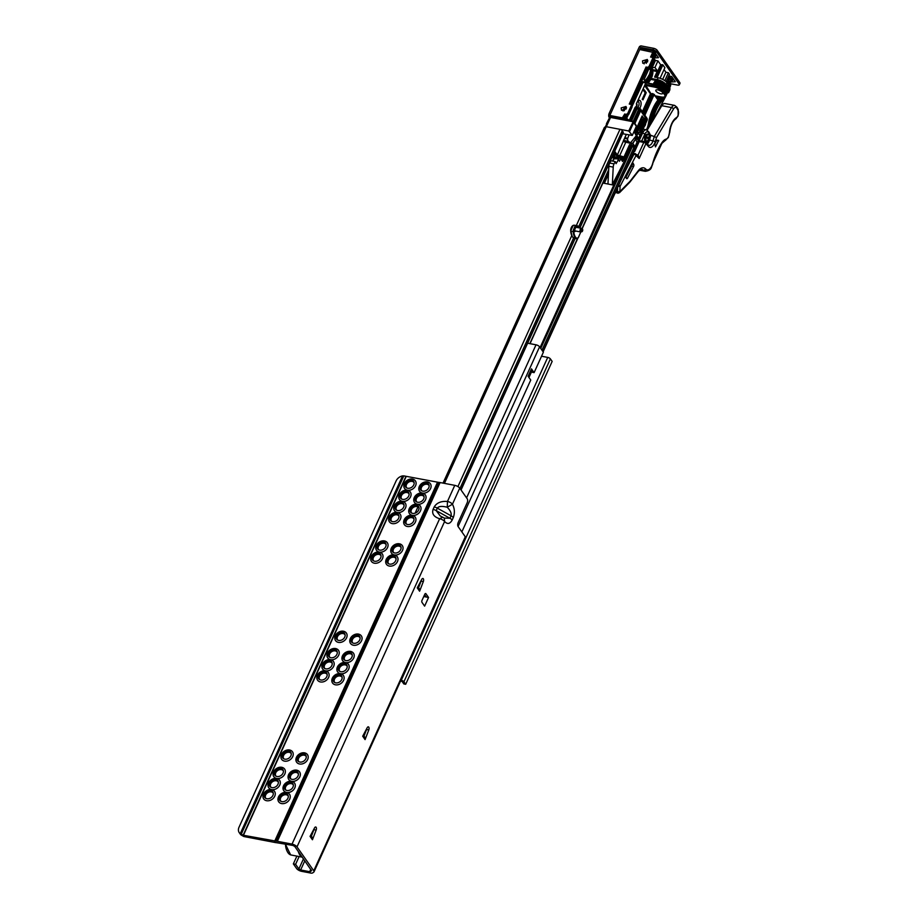 <?xml version="1.0" encoding="UTF-8"?>
<svg xmlns="http://www.w3.org/2000/svg" width="919" height="919" viewBox="0 0 919 919"><rect width="100%" height="100%" fill="white"/><g stroke="black" fill="none" stroke-linecap="round" stroke-linejoin="round"><path stroke-width="1.38" d="M421.339 580.13A2.206 1.103 -79.2 0 1 421.086 581.141L418.559 587.701M423.314 578.775A2.206 1.103 -79.2 0 1 423.337 581.566L419.604 591.227L417.249 587.861L421.764 579.326A2.206 1.103 -79.2 0 1 422.878 578.476A2.206 1.103 -79.2 0 1 423.314 578.775M366.796 728.491A2.206 1.103 -79.2 0 1 366.555 729.502L364.016 736.073M368.772 727.147A2.206 1.103 -79.2 0 1 368.795 729.939L365.073 739.6L362.706 736.222L367.221 727.687A2.206 1.103 -79.2 0 1 368.335 726.837A2.206 1.103 -79.2 0 1 368.772 727.147M314.16 828.639A2.206 1.103 -79.2 0 1 313.919 829.662L311.38 836.221M316.136 827.295A2.206 1.103 -79.2 0 1 316.159 830.087L312.437 839.748L310.071 836.37L314.585 827.847A2.206 1.103 -79.2 0 1 315.699 826.997A2.206 1.103 -79.2 0 1 316.136 827.295M281.329 801.483A4.549 3.55 145 0 1 280.375 800.621A4.549 3.55 145 0 1 280.226 797.267A4.549 3.55 145 0 1 285.843 794.177A4.549 3.55 145 0 1 287.819 795.406A4.549 3.55 145 0 1 288.302 796.601M281.857 801.621A4.905 3.825 -35 0 0 288.29 796.279A4.905 3.825 -35 0 0 285.602 793.35A4.905 3.825 -35 0 0 279.778 796.268A4.905 3.825 -35 0 0 281.042 801.368A4.905 3.825 -35 0 0 281.857 801.621M286.625 792.442A6.605 5.146 -35 0 0 278.48 796.934A6.605 5.146 -35 0 0 281.57 803.574A6.605 5.146 -35 0 0 289.715 799.082A6.605 5.146 -35 0 0 286.625 792.442A6.605 5.146 -35 0 0 294.769 787.951A6.605 5.146 -35 0 0 291.679 781.311A6.605 5.146 -35 0 0 283.534 785.802A6.605 5.146 -35 0 0 286.625 792.442M266.349 798.611A4.549 3.55 145 0 1 265.384 797.761A4.549 3.55 145 0 1 265.235 794.407A4.549 3.55 145 0 1 270.852 791.316A4.549 3.55 145 0 1 272.84 792.534A4.549 3.55 145 0 1 273.311 793.729M266.866 798.749A4.905 3.825 -35 0 0 273.311 793.419A4.905 3.825 -35 0 0 270.611 790.489A4.905 3.825 -35 0 0 264.787 793.407A4.905 3.825 -35 0 0 266.05 798.496A4.905 3.825 -35 0 0 266.866 798.749M271.633 789.582A6.605 5.146 -35 0 0 263.489 794.073A6.605 5.146 -35 0 0 266.59 800.713A6.605 5.146 -35 0 0 274.735 796.222A6.605 5.146 -35 0 0 271.633 789.582A6.605 5.146 -35 0 0 279.778 785.09A6.605 5.146 -35 0 0 276.688 778.45A6.605 5.146 -35 0 0 268.543 782.942A6.605 5.146 -35 0 0 271.633 789.582M286.383 790.34A4.549 3.55 145 0 1 285.43 789.49A4.549 3.55 145 0 1 285.281 786.136A4.549 3.55 145 0 1 290.886 783.045A4.549 3.55 145 0 1 292.874 784.263A4.549 3.55 145 0 1 293.356 785.458M286.912 790.478A4.905 3.825 -35 0 0 293.345 785.148A4.905 3.825 -35 0 0 290.657 782.218A4.905 3.825 -35 0 0 284.821 785.136A4.905 3.825 -35 0 0 286.085 790.237A4.905 3.825 -35 0 0 286.912 790.478M271.392 787.48A4.549 3.55 145 0 1 270.439 786.63A4.549 3.55 145 0 1 270.289 783.275A4.549 3.55 145 0 1 275.895 780.174A4.549 3.55 145 0 1 277.883 781.403A4.549 3.55 145 0 1 278.365 782.597M271.921 787.617A4.905 3.825 -35 0 0 278.354 782.287A4.905 3.825 -35 0 0 275.666 779.358A4.905 3.825 -35 0 0 269.841 782.264A4.905 3.825 -35 0 0 271.105 787.365A4.905 3.825 -35 0 0 271.921 787.617M291.438 779.209A4.549 3.55 145 0 1 290.473 778.359A4.549 3.55 145 0 1 290.324 775.004A4.549 3.55 145 0 1 295.941 771.914A4.549 3.55 145 0 1 297.928 773.132A4.549 3.55 145 0 1 298.399 774.326M291.955 779.346A4.905 3.825 -35 0 0 298.399 774.016A4.905 3.825 -35 0 0 295.7 771.087A4.905 3.825 -35 0 0 289.876 773.993A4.905 3.825 -35 0 0 291.139 779.094A4.905 3.825 -35 0 0 291.955 779.346M296.722 770.179A6.605 5.146 -35 0 0 288.577 774.671A6.605 5.146 -35 0 0 291.679 781.311A6.605 5.146 -35 0 0 299.824 776.819A6.605 5.146 -35 0 0 296.722 770.179M276.447 776.348A4.549 3.55 145 0 1 275.482 775.487A4.549 3.55 145 0 1 275.344 772.144A4.549 3.55 145 0 1 280.95 769.042A4.549 3.55 145 0 1 282.937 770.271A4.549 3.55 145 0 1 283.42 771.466M276.964 776.486A4.905 3.825 -35 0 0 283.408 771.144A4.905 3.825 -35 0 0 280.72 768.227A4.905 3.825 -35 0 0 274.884 771.133A4.905 3.825 -35 0 0 276.148 776.233A4.905 3.825 -35 0 0 276.964 776.486M281.742 767.308A6.605 5.146 -35 0 0 273.586 771.811A6.605 5.146 -35 0 0 276.688 778.45A6.605 5.146 -35 0 0 284.833 773.959A6.605 5.146 -35 0 0 281.742 767.308M299.295 761.897A4.549 3.55 145 0 1 298.33 761.035A4.549 3.55 145 0 1 298.181 757.681A4.549 3.55 145 0 1 303.798 754.591A4.549 3.55 145 0 1 305.786 755.809A4.549 3.55 145 0 1 306.257 757.003M299.812 762.035A4.905 3.825 -35 0 0 306.257 756.693A4.905 3.825 -35 0 0 303.557 753.764A4.905 3.825 -35 0 0 297.733 756.682A4.905 3.825 -35 0 0 298.997 761.782A4.905 3.825 -35 0 0 299.812 762.035M304.58 752.856A6.605 5.146 -35 0 0 296.435 757.348A6.605 5.146 -35 0 0 299.537 763.988A6.605 5.146 -35 0 0 307.681 759.496A6.605 5.146 -35 0 0 304.58 752.856M284.304 759.025A4.549 3.55 145 0 1 283.339 758.175A4.549 3.55 145 0 1 283.201 754.821A4.549 3.55 145 0 1 288.807 751.731A4.549 3.55 145 0 1 290.795 752.948A4.549 3.55 145 0 1 291.277 754.143M284.821 759.163A4.905 3.825 -35 0 0 291.266 753.833A4.905 3.825 -35 0 0 288.577 750.903A4.905 3.825 -35 0 0 282.742 753.821A4.905 3.825 -35 0 0 284.005 758.91A4.905 3.825 -35 0 0 284.821 759.163M289.588 749.996A6.605 5.146 -35 0 0 281.444 754.488A6.605 5.146 -35 0 0 284.545 761.127A6.605 5.146 -35 0 0 292.69 756.636A6.605 5.146 -35 0 0 289.588 749.996M335.205 682.714A4.549 3.55 145 0 1 334.252 681.864A4.549 3.55 145 0 1 334.102 678.509A4.549 3.55 145 0 1 339.708 675.419A4.549 3.55 145 0 1 341.696 676.637A4.549 3.55 145 0 1 342.178 677.831M335.722 682.851A4.905 3.825 -35 0 0 342.167 677.521A4.905 3.825 -35 0 0 339.479 674.592A4.905 3.825 -35 0 0 333.643 677.51A4.905 3.825 -35 0 0 334.907 682.61A4.905 3.825 -35 0 0 335.722 682.851M340.501 673.684A6.605 5.146 -35 0 0 332.345 678.176A6.605 5.146 -35 0 0 335.446 684.816A6.605 5.146 -35 0 0 343.591 680.324A6.605 5.146 -35 0 0 340.501 673.684A6.605 5.146 -35 0 0 348.646 669.193A6.605 5.146 -35 0 0 345.544 662.553A6.605 5.146 -35 0 0 337.399 667.045A6.605 5.146 -35 0 0 340.501 673.684M320.214 679.853A4.549 3.55 145 0 1 319.261 679.003A4.549 3.55 145 0 1 319.111 675.649A4.549 3.55 145 0 1 324.717 672.547A4.549 3.55 145 0 1 326.704 673.776A4.549 3.55 145 0 1 327.187 674.971M320.742 679.991A4.905 3.825 -35 0 0 327.175 674.661A4.905 3.825 -35 0 0 324.487 671.732A4.905 3.825 -35 0 0 318.663 674.638A4.905 3.825 -35 0 0 319.927 679.738A4.905 3.825 -35 0 0 320.742 679.991M325.51 670.824A6.605 5.146 -35 0 0 317.365 675.316A6.605 5.146 -35 0 0 320.455 681.955A6.605 5.146 -35 0 0 328.6 677.464A6.605 5.146 -35 0 0 325.51 670.824A6.605 5.146 -35 0 0 333.654 666.332A6.605 5.146 -35 0 0 330.564 659.681A6.605 5.146 -35 0 0 322.408 664.184A6.605 5.146 -35 0 0 325.51 670.824M340.26 671.582A4.549 3.55 145 0 1 339.295 670.732A4.549 3.55 145 0 1 339.145 667.378A4.549 3.55 145 0 1 344.763 664.288A4.549 3.55 145 0 1 346.75 665.505A4.549 3.55 145 0 1 347.221 666.7M340.777 671.72A4.905 3.825 -35 0 0 347.221 666.39A4.905 3.825 -35 0 0 344.522 663.461A4.905 3.825 -35 0 0 338.697 666.367A4.905 3.825 -35 0 0 339.961 671.467A4.905 3.825 -35 0 0 340.777 671.72M325.269 668.722A4.549 3.55 145 0 1 324.304 667.86A4.549 3.55 145 0 1 324.166 664.517A4.549 3.55 145 0 1 329.772 661.416A4.549 3.55 145 0 1 331.759 662.645A4.549 3.55 145 0 1 332.241 663.84M325.786 668.86A4.905 3.825 -35 0 0 332.23 663.518A4.905 3.825 -35 0 0 329.542 660.6A4.905 3.825 -35 0 0 323.706 663.507A4.905 3.825 -35 0 0 324.97 668.607A4.905 3.825 -35 0 0 325.786 668.86M345.303 660.451A4.549 3.55 145 0 1 344.349 659.589A4.549 3.55 145 0 1 344.2 656.246A4.549 3.55 145 0 1 349.806 653.145A4.549 3.55 145 0 1 351.793 654.374A4.549 3.55 145 0 1 352.276 655.569M345.831 660.589A4.905 3.825 -35 0 0 352.264 655.247A4.905 3.825 -35 0 0 349.576 652.329A4.905 3.825 -35 0 0 343.752 655.236A4.905 3.825 -35 0 0 345.016 660.336A4.905 3.825 -35 0 0 345.831 660.589M350.598 651.422A6.605 5.146 -35 0 0 342.454 655.913A6.605 5.146 -35 0 0 345.544 662.553A6.605 5.146 -35 0 0 353.689 658.061A6.605 5.146 -35 0 0 350.598 651.422M330.323 657.59A4.549 3.55 145 0 1 329.358 656.729A4.549 3.55 145 0 1 329.209 653.375A4.549 3.55 145 0 1 334.826 650.284A4.549 3.55 145 0 1 336.813 651.514A4.549 3.55 145 0 1 337.284 652.708M330.84 657.728A4.905 3.825 -35 0 0 337.284 652.387A4.905 3.825 -35 0 0 334.585 649.457A4.905 3.825 -35 0 0 328.761 652.375A4.905 3.825 -35 0 0 330.024 657.476A4.905 3.825 -35 0 0 330.84 657.728M335.607 648.55A6.605 5.146 -35 0 0 327.463 653.041A6.605 5.146 -35 0 0 330.564 659.681A6.605 5.146 -35 0 0 338.709 655.19A6.605 5.146 -35 0 0 335.607 648.55M353.16 643.128A4.549 3.55 145 0 1 352.207 642.278A4.549 3.55 145 0 1 352.057 638.923A4.549 3.55 145 0 1 357.663 635.833A4.549 3.55 145 0 1 359.651 637.051A4.549 3.55 145 0 1 360.133 638.245M353.689 643.266A4.905 3.825 -35 0 0 360.122 637.935A4.905 3.825 -35 0 0 357.434 635.006A4.905 3.825 -35 0 0 351.598 637.924A4.905 3.825 -35 0 0 352.873 643.013A4.905 3.825 -35 0 0 353.689 643.266M358.456 634.099A6.605 5.146 -35 0 0 350.311 638.59A6.605 5.146 -35 0 0 353.401 645.23A6.605 5.146 -35 0 0 361.546 640.738A6.605 5.146 -35 0 0 358.456 634.099M338.181 640.267A4.549 3.55 145 0 1 337.216 639.406A4.549 3.55 145 0 1 337.066 636.063A4.549 3.55 145 0 1 342.684 632.961A4.549 3.55 145 0 1 344.659 634.19A4.549 3.55 145 0 1 345.142 635.385M338.697 640.405A4.905 3.825 -35 0 0 345.142 635.075A4.905 3.825 -35 0 0 342.442 632.146A4.905 3.825 -35 0 0 336.618 635.052A4.905 3.825 -35 0 0 337.882 640.152A4.905 3.825 -35 0 0 338.697 640.405M343.465 631.238A6.605 5.146 -35 0 0 335.32 635.73A6.605 5.146 -35 0 0 338.41 642.37A6.605 5.146 -35 0 0 346.566 637.878A6.605 5.146 -35 0 0 343.465 631.238M389.082 563.956A4.549 3.55 145 0 1 388.117 563.106A4.549 3.55 145 0 1 387.967 559.751A4.549 3.55 145 0 1 393.585 556.661A4.549 3.55 145 0 1 395.572 557.879A4.549 3.55 145 0 1 396.043 559.074M389.599 564.094A4.905 3.825 -35 0 0 396.043 558.763A4.905 3.825 -35 0 0 393.343 555.834A4.905 3.825 -35 0 0 387.519 558.741A4.905 3.825 -35 0 0 388.783 563.841A4.905 3.825 -35 0 0 389.599 564.094M394.366 554.927A6.605 5.146 -35 0 0 386.221 559.418A6.605 5.146 -35 0 0 389.323 566.058A6.605 5.146 -35 0 0 397.467 561.566A6.605 5.146 -35 0 0 394.366 554.927A6.605 5.146 -35 0 0 402.511 550.435A6.605 5.146 -35 0 0 399.42 543.795A6.605 5.146 -35 0 0 391.276 548.287A6.605 5.146 -35 0 0 394.366 554.927M374.09 561.095A4.549 3.55 145 0 1 373.125 560.234A4.549 3.55 145 0 1 372.988 556.891A4.549 3.55 145 0 1 378.594 553.789A4.549 3.55 145 0 1 380.581 555.019A4.549 3.55 145 0 1 381.063 556.213M374.607 561.233A4.905 3.825 -35 0 0 381.052 555.892A4.905 3.825 -35 0 0 378.364 552.974A4.905 3.825 -35 0 0 372.528 555.88A4.905 3.825 -35 0 0 373.792 560.981A4.905 3.825 -35 0 0 374.607 561.233M379.375 552.066A6.605 5.146 -35 0 0 371.23 556.558A6.605 5.146 -35 0 0 374.332 563.198A6.605 5.146 -35 0 0 382.476 558.706A6.605 5.146 -35 0 0 379.375 552.066A6.605 5.146 -35 0 0 387.531 547.563A6.605 5.146 -35 0 0 384.429 540.923A6.605 5.146 -35 0 0 376.285 545.415A6.605 5.146 -35 0 0 379.375 552.066M394.125 552.824A4.549 3.55 145 0 1 393.171 551.963A4.549 3.55 145 0 1 393.022 548.62A4.549 3.55 145 0 1 398.628 545.518A4.549 3.55 145 0 1 400.615 546.748A4.549 3.55 145 0 1 401.098 547.942M394.653 552.962A4.905 3.825 -35 0 0 401.086 547.621A4.905 3.825 -35 0 0 398.398 544.703A4.905 3.825 -35 0 0 392.574 547.609A4.905 3.825 -35 0 0 393.837 552.71A4.905 3.825 -35 0 0 394.653 552.962M379.145 549.964A4.549 3.55 145 0 1 378.18 549.102A4.549 3.55 145 0 1 378.031 545.76A4.549 3.55 145 0 1 383.648 542.658A4.549 3.55 145 0 1 385.635 543.887A4.549 3.55 145 0 1 386.106 545.082M379.662 550.102A4.905 3.825 -35 0 0 386.106 544.76A4.905 3.825 -35 0 0 383.407 541.831A4.905 3.825 -35 0 0 377.583 544.749A4.905 3.825 -35 0 0 378.846 549.849A4.905 3.825 -35 0 0 379.662 550.102M407.037 524.37A4.549 3.55 145 0 1 406.072 523.52A4.549 3.55 145 0 1 405.934 520.165A4.549 3.55 145 0 1 411.54 517.064A4.549 3.55 145 0 1 413.527 518.293A4.549 3.55 145 0 1 414.009 519.488M407.554 524.508A4.905 3.825 -35 0 0 413.998 519.178A4.905 3.825 -35 0 0 411.31 516.248A4.905 3.825 -35 0 0 405.474 519.155A4.905 3.825 -35 0 0 406.738 524.255A4.905 3.825 -35 0 0 407.554 524.508M412.321 515.341A6.605 5.146 -35 0 0 404.176 519.832A6.605 5.146 -35 0 0 407.278 526.472A6.605 5.146 -35 0 0 415.422 521.981A6.605 5.146 -35 0 0 412.321 515.341A6.605 5.146 -35 0 0 420.477 510.849A6.605 5.146 -35 0 0 417.375 504.198A6.605 5.146 -35 0 0 409.231 508.701A6.605 5.146 -35 0 0 412.321 515.341M392.045 521.51A4.549 3.55 145 0 1 391.092 520.648A4.549 3.55 145 0 1 390.943 517.305A4.549 3.55 145 0 1 396.548 514.203A4.549 3.55 145 0 1 398.536 515.433A4.549 3.55 145 0 1 399.018 516.627M392.574 521.647A4.905 3.825 -35 0 0 399.007 516.306A4.905 3.825 -35 0 0 396.319 513.388A4.905 3.825 -35 0 0 390.483 516.294A4.905 3.825 -35 0 0 391.758 521.395A4.905 3.825 -35 0 0 392.574 521.647M397.341 512.469A6.605 5.146 -35 0 0 389.197 516.972A6.605 5.146 -35 0 0 392.287 523.612A6.605 5.146 -35 0 0 400.431 519.12A6.605 5.146 -35 0 0 397.341 512.469A6.605 5.146 -35 0 0 405.486 507.977A6.605 5.146 -35 0 0 402.384 501.337A6.605 5.146 -35 0 0 394.24 505.829A6.605 5.146 -35 0 0 397.341 512.469M412.091 513.239A4.549 3.55 145 0 1 411.126 512.377A4.549 3.55 145 0 1 410.977 509.034A4.549 3.55 145 0 1 416.594 505.932A4.549 3.55 145 0 1 418.57 507.162A4.549 3.55 145 0 1 419.053 508.356M412.608 513.376A4.905 3.825 -35 0 0 419.053 508.035A4.905 3.825 -35 0 0 416.353 505.117A4.905 3.825 -35 0 0 410.529 508.023A4.905 3.825 -35 0 0 411.792 513.124A4.905 3.825 -35 0 0 412.608 513.376M397.1 510.378A4.549 3.55 145 0 1 396.135 509.517A4.549 3.55 145 0 1 395.986 506.162A4.549 3.55 145 0 1 401.603 503.072A4.549 3.55 145 0 1 403.59 504.301A4.549 3.55 145 0 1 404.061 505.496M397.617 510.516A4.905 3.825 -35 0 0 404.061 505.174A4.905 3.825 -35 0 0 401.373 502.245A4.905 3.825 -35 0 0 395.538 505.163A4.905 3.825 -35 0 0 396.801 510.263A4.905 3.825 -35 0 0 397.617 510.516M417.134 502.107A4.549 3.55 145 0 1 416.181 501.246A4.549 3.55 145 0 1 416.031 497.891A4.549 3.55 145 0 1 421.637 494.801A4.549 3.55 145 0 1 423.625 496.03A4.549 3.55 145 0 1 424.107 497.225M417.663 502.245A4.905 3.825 -35 0 0 424.096 496.903A4.905 3.825 -35 0 0 421.407 493.974A4.905 3.825 -35 0 0 415.572 496.892A4.905 3.825 -35 0 0 416.847 501.992A4.905 3.825 -35 0 0 417.663 502.245M422.43 493.066A6.605 5.146 -35 0 0 414.285 497.558A6.605 5.146 -35 0 0 417.375 504.198A6.605 5.146 -35 0 0 425.52 499.706A6.605 5.146 -35 0 0 422.43 493.066A6.605 5.146 -35 0 0 430.574 488.575A6.605 5.146 -35 0 0 427.473 481.935A6.605 5.146 -35 0 0 419.328 486.427A6.605 5.146 -35 0 0 422.43 493.066M402.143 499.247A4.549 3.55 145 0 1 401.189 498.385A4.549 3.55 145 0 1 401.04 495.031A4.549 3.55 145 0 1 406.657 491.941A4.549 3.55 145 0 1 408.633 493.158A4.549 3.55 145 0 1 409.116 494.353M402.671 499.373A4.905 3.825 -35 0 0 409.104 494.043A4.905 3.825 -35 0 0 406.416 491.114A4.905 3.825 -35 0 0 400.592 494.031A4.905 3.825 -35 0 0 401.856 499.132A4.905 3.825 -35 0 0 402.671 499.373M407.439 490.206A6.605 5.146 -35 0 0 399.294 494.698A6.605 5.146 -35 0 0 402.384 501.337A6.605 5.146 -35 0 0 410.529 496.846A6.605 5.146 -35 0 0 407.439 490.206A6.605 5.146 -35 0 0 415.583 485.714A6.605 5.146 -35 0 0 412.493 479.075A6.605 5.146 -35 0 0 404.349 483.566A6.605 5.146 -35 0 0 407.439 490.206M426.462 482.843A4.905 3.825 -35 0 0 420.626 485.76A4.905 3.825 -35 0 0 421.89 490.861A4.905 3.825 -35 0 0 422.706 491.114A4.905 3.825 -35 0 0 429.15 485.772A4.905 3.825 -35 0 0 426.462 482.843M422.189 490.976A4.549 3.55 145 0 1 421.224 490.114A4.549 3.55 145 0 1 421.074 486.76A4.549 3.55 145 0 1 426.692 483.67A4.549 3.55 145 0 1 428.679 484.887A4.549 3.55 145 0 1 429.15 486.082M411.471 479.982A4.905 3.825 -35 0 0 405.635 482.889A4.905 3.825 -35 0 0 406.899 487.989A4.905 3.825 -35 0 0 407.726 488.242A4.905 3.825 -35 0 0 414.159 482.912A4.905 3.825 -35 0 0 411.471 479.982M407.197 488.104A4.549 3.55 145 0 1 406.244 487.254A4.549 3.55 145 0 1 406.095 483.899A4.549 3.55 145 0 1 411.701 480.809A4.549 3.55 145 0 1 413.688 482.027A4.549 3.55 145 0 1 414.17 483.222M406.474 487.541A4.549 3.55 145 0 1 406.508 484.497A4.549 3.55 145 0 1 410 481.533A4.549 3.55 145 0 1 413.883 482.349M401.419 498.672A4.549 3.55 145 0 1 401.465 495.64A4.549 3.55 145 0 1 404.946 492.676A4.549 3.55 145 0 1 408.829 493.48M396.365 509.804A4.549 3.55 145 0 1 396.411 506.771A4.549 3.55 145 0 1 399.903 503.807A4.549 3.55 145 0 1 403.774 504.611M391.322 520.935A4.549 3.55 145 0 1 391.356 517.902A4.549 3.55 145 0 1 394.848 514.939A4.549 3.55 145 0 1 398.731 515.743M421.453 490.401A4.549 3.55 145 0 1 421.499 487.369A4.549 3.55 145 0 1 424.992 484.405A4.549 3.55 145 0 1 428.863 485.209M416.41 501.533A4.549 3.55 145 0 1 416.456 498.5A4.549 3.55 145 0 1 419.937 495.536A4.549 3.55 145 0 1 423.82 496.34M411.356 512.664A4.549 3.55 145 0 1 411.402 509.631A4.549 3.55 145 0 1 414.883 506.668A4.549 3.55 145 0 1 418.765 507.472M406.301 523.796A4.549 3.55 145 0 1 406.347 520.763A4.549 3.55 145 0 1 409.84 517.799A4.549 3.55 145 0 1 413.711 518.603M378.41 549.39A4.549 3.55 145 0 1 378.456 546.357A4.549 3.55 145 0 1 381.936 543.393A4.549 3.55 145 0 1 385.819 544.197M373.367 560.521A4.549 3.55 145 0 1 373.401 557.488A4.549 3.55 145 0 1 376.893 554.525A4.549 3.55 145 0 1 380.765 555.329M388.346 563.393A4.549 3.55 145 0 1 388.392 560.349A4.549 3.55 145 0 1 391.885 557.385A4.549 3.55 145 0 1 395.756 558.201M393.401 552.25A4.549 3.55 145 0 1 393.447 549.217A4.549 3.55 145 0 1 396.928 546.254A4.549 3.55 145 0 1 400.81 547.058M337.445 639.693A4.549 3.55 145 0 1 337.491 636.66A4.549 3.55 145 0 1 340.972 633.696A4.549 3.55 145 0 1 344.855 634.501M329.588 657.016A4.549 3.55 145 0 1 329.634 653.983A4.549 3.55 145 0 1 333.115 651.02A4.549 3.55 145 0 1 336.997 651.824M324.545 668.147A4.549 3.55 145 0 1 324.579 665.115A4.549 3.55 145 0 1 328.072 662.151A4.549 3.55 145 0 1 331.954 662.955M319.49 679.279A4.549 3.55 145 0 1 319.536 676.246A4.549 3.55 145 0 1 323.017 673.282A4.549 3.55 145 0 1 326.9 674.086M334.482 682.151A4.549 3.55 145 0 1 334.516 679.118A4.549 3.55 145 0 1 338.008 676.143A4.549 3.55 145 0 1 341.891 676.958M339.525 671.019A4.549 3.55 145 0 1 339.57 667.975A4.549 3.55 145 0 1 343.063 665.011A4.549 3.55 145 0 1 346.934 665.827M344.579 659.876A4.549 3.55 145 0 1 344.625 656.844A4.549 3.55 145 0 1 348.106 653.88A4.549 3.55 145 0 1 351.988 654.684M352.436 642.565A4.549 3.55 145 0 1 352.482 639.521A4.549 3.55 145 0 1 355.963 636.557A4.549 3.55 145 0 1 359.846 637.372M283.569 758.462A4.549 3.55 145 0 1 283.615 755.418A4.549 3.55 145 0 1 287.107 752.454A4.549 3.55 145 0 1 290.978 753.27M275.723 775.774A4.549 3.55 145 0 1 275.757 772.741A4.549 3.55 145 0 1 279.25 769.777A4.549 3.55 145 0 1 283.132 770.581M270.668 786.905A4.549 3.55 145 0 1 270.714 783.873A4.549 3.55 145 0 1 274.195 780.909A4.549 3.55 145 0 1 278.078 781.713M265.614 798.048A4.549 3.55 145 0 1 265.66 795.004A4.549 3.55 145 0 1 269.152 792.04A4.549 3.55 145 0 1 273.023 792.856M280.605 800.909A4.549 3.55 145 0 1 280.651 797.876A4.549 3.55 145 0 1 284.132 794.912A4.549 3.55 145 0 1 288.015 795.716M285.66 789.777A4.549 3.55 145 0 1 285.694 786.744A4.549 3.55 145 0 1 289.186 783.769A4.549 3.55 145 0 1 293.069 784.585M290.703 778.646A4.549 3.55 145 0 1 290.749 775.602A4.549 3.55 145 0 1 294.241 772.638A4.549 3.55 145 0 1 298.112 773.453M298.56 761.323A4.549 3.55 145 0 1 298.606 758.29A4.549 3.55 145 0 1 302.098 755.326A4.549 3.55 145 0 1 305.97 756.13M293.356 863.894L295.608 864.319L298.87 868.983L300.651 869.971L309.669 871.694L311.61 870.741L294.758 846.445L292.989 845.457L276.573 842.689A3.527 1.333 24.4 0 1 275.62 842.597L244.385 836.635A3.527 1.333 24.4 0 1 243.742 836.474L241.192 835.038A7.341 5.721 145 0 1 240.192 834.015L239.25 832.66A7.341 5.721 -35 0 0 240.238 833.682L243.443 835.279L276.401 841.207A3.527 1.333 24.4 0 1 277.354 841.299L292.035 844.101A4.113 1.551 24.4 0 1 297.009 846.881L313.77 870.798A4.113 1.551 24.4 0 1 314.022 871.832A4.113 1.551 24.4 0 1 313.793 872.097L312.655 872.901A4.113 1.551 24.4 0 1 310.611 873.05L301.593 871.327A4.113 1.551 24.4 0 1 296.619 868.558L293.356 863.894L296.871 856.129M424.624 594.639L426.301 597.028L428.553 597.465L424.624 606.126L421.982 602.359A1.47 0.735 -79.2 0 1 422.016 600.371L424.831 594.191A1.47 0.735 -79.2 0 1 425.623 593.502A1.47 0.735 -79.2 0 1 425.911 593.708L428.553 597.465M310.679 835.222L312.253 837.462L312.437 839.748M363.315 735.074L364.889 737.314L365.073 739.6M417.858 586.701L419.432 588.941L419.604 591.227M241.203 834.314L403.797 475.881L439.133 482.464A3.527 1.333 24.4 0 1 440.086 482.544L454.767 485.347A4.113 1.551 24.4 0 1 459.741 488.127L467.231 498.799A2.929 1.459 100.8 0 1 467.162 502.773L458.179 522.566A2.929 1.459 -79.2 0 0 458.11 526.553L465.29 536.788A4.113 1.551 24.4 0 1 465.531 537.822L314.022 871.832M297.009 846.881L444.601 521.51L444.325 518.086L449.931 518.27L451.057 515.8C451.7 513.434 450.425 510.585 447.254 507.265L447.473 501.452A4.113 1.551 24.4 0 1 452.447 504.221C454.687 508.529 454.962 512.986 453.274 517.604L452.148 520.074C449.965 523.991 447.45 524.473 444.601 521.51A4.113 1.551 -155.6 0 0 439.627 518.741L442.774 517.144M295.608 864.319L299.123 856.565M403.797 475.881L402.545 475.904A7.341 5.721 -35 0 0 396.135 480.867L239.009 827.249A7.341 5.721 -35 0 0 239.25 832.66M459.741 488.127L452.447 504.221L447.254 507.265C442.039 505.909 438.719 506.197 437.306 508.127L436.18 510.596L440.201 515.938L444.325 518.086M423.751 596.546L426.301 597.028M285.671 844.056A16.508 8.237 100.8 0 0 290.726 854.923L302.271 857.163M531.067 370.598L532.239 372.264L534.111 372.62L543.37 352.207L539.579 346.796A2.929 1.114 24.4 0 0 536.018 344.809L527.644 343.212M400.535 681.117L402.051 681.404L403.82 683.931L405.693 684.287L403.923 681.772L550.389 358.892L552.158 361.408L405.693 684.287M400.937 680.221L401.258 680.278A2.206 0.827 24.4 0 1 403.923 681.772M401.258 680.278L547.724 357.399A2.206 0.827 24.4 0 1 550.389 358.892M547.724 357.399L541.544 356.227M461.855 531.894L530.745 380.041L528.103 376.285L531.469 368.864A2.206 0.827 24.4 0 1 531.607 369.415L528.333 376.618M534.111 372.62L531.469 368.864M616.442 158.022L615.994 156.942M615.948 157.333L616.81 157.574M615.879 157.183L616.706 157.827M616.971 157.953L615.845 157.126L616.5 158.102M617.051 157.769L615.96 156.873L615.661 157.54M616.948 158.401L617.086 157.7M612.364 156.471L613.651 156.46L614.076 158.102L612.364 156.471L613.582 156.77M613.639 156.644L614.593 158.206M614.891 158.034L614.168 157.252L614.466 156.598L615.592 157.413L614.857 158.114M617.614 157.873L617.051 157.103L618.108 157.965M618.855 158.114L620.153 158.344M620.118 158.034L621.118 157.884L622.06 159.63L621.049 158.619M621.095 158.068L622.06 159.63M621.887 158.332L623.381 159.309L621.543 158.562L622.393 158.378L621.726 158.596L623.266 159.561L622.473 159.734L623.381 159.309L622.967 159.826M622.163 159.355L623.208 159.286M621.658 158.309L622.783 158.838M613.57 153.76L614.857 155.713L612.801 155.472M614.168 157.252L615.477 157.666L615.351 158.367M616.948 157.356L617.775 157.517M620.968 158.516L620.279 158.045M619.82 157.907L621.003 158.125M615.213 157.54L614.386 156.896M632.295 135.426L636.453 125.96L632.295 135.426L622.657 133.737M634.891 149.487L632.984 145.868L629.584 144.57L631.227 146.132A1.758 0.666 24.4 0 1 631.33 146.569A1.758 0.666 24.4 0 1 631.319 146.592L628.182 152.991A1.758 0.666 24.4 0 1 628.24 153.14L628.24 153.14M632.249 135.242L628.722 130.992L606.333 126.707A1.758 0.666 -155.6 0 0 606.241 126.696L619.98 129.315A1.907 0.724 24.4 0 1 622.289 130.601L623.013 132.451M621.703 160.101L624.104 160.365L624.759 159.274L623.955 157.93L619.084 157L625.828 142.158L623.748 141.675L623.323 140.779M630.25 148.43A1.758 0.666 24.4 0 0 630.388 148.315L631.031 147.212A1.758 0.666 -155.6 0 0 631.054 147.189A1.758 0.666 -155.6 0 0 631.066 147.143L630.698 147.431M606.437 123.709L609.653 117.506L610.549 117.494M417.973 506.863L415.112 513.17M418.214 510.826L418.938 509.218M574.812 226.522L575.696 226.465L574.812 226.522L573.226 230.554L575.237 226.775A0.735 0.609 -109.8 0 0 575.788 227.303A1.872 0.93 -79.2 0 1 576.064 227.28L581.371 228.291A1.872 0.93 100.8 0 0 580.199 229.543A1.872 0.93 100.8 0 0 580.303 231.703A1.872 0.93 100.8 0 0 580.659 231.967A1.872 0.93 100.8 0 0 580.865 231.956L581.842 231.749A1.47 0.735 -79.2 0 1 581.394 231.542A1.47 0.735 -79.2 0 1 581.371 229.704A1.47 0.735 -79.2 0 1 582.382 228.923A1.47 0.735 -79.2 0 1 582.52 229.072A1.47 0.735 -79.2 0 1 582.635 230.612A1.47 0.735 -79.2 0 1 581.842 231.749M580.659 231.967L575.34 230.956A1.872 0.93 -79.2 0 1 574.995 230.692A1.872 0.93 -79.2 0 1 574.731 229.635L575.788 227.303M574.731 229.635L573.479 229.474M628.251 153.209L631.479 146.477L633.984 147.293L634.937 148.648A1.907 0.724 24.4 0 1 635.052 149.131L543.106 351.828M604.311 127.684A1.758 0.666 24.4 0 1 604.334 127.534A1.758 0.666 24.4 0 1 604.426 127.419L605.368 126.753A1.758 0.666 24.4 0 1 606.241 126.696L444.44 483.371M604.323 183.329L608.458 174.219M540.096 347.543L625.425 159.435M623.61 162.812L613.513 185.075L603.519 183.168L608.562 172.06M654.856 54.255A2.929 1.447 9.9 0 1 655.948 55.083A2.929 1.447 9.9 0 1 656.132 55.76A2.929 1.447 9.9 0 1 654.294 56.76L652.777 56.863M667.791 77.908L669.491 77.805A2.929 1.447 9.9 0 1 672.8 79.137A2.929 1.447 9.9 0 1 672.995 79.815A2.929 1.447 9.9 0 1 671.157 80.815L668.446 80.998A2.918 1.436 9.9 0 1 666.505 80.769M609.711 117.425L609.102 117.31L609.481 117.839M609.102 117.31A2.929 1.459 -79.2 0 1 609.171 113.336L610.664 113.623L640.692 47.432L652.938 49.775L653.604 48.293A2.929 1.114 24.4 0 1 657.154 50.269L679.819 82.595A2.929 1.114 24.4 0 1 679.991 83.33L679.313 84.824A2.929 1.114 -155.6 0 0 679.141 84.088L679.819 82.595M653.604 48.293L641.37 45.95A1.769 1.378 -35 0 0 639.187 47.145L609.171 113.336M653.466 55.324L654.558 55.255A2.929 1.447 -170.1 0 0 655.833 54.933M658.464 57.667L655.5 53.44L658.509 57.679L652.731 58.046M667.137 79.356A2.918 1.436 -170.1 0 0 668.71 79.493L671.421 79.31A2.929 1.447 -170.1 0 0 672.685 78.988M668.354 76.679L671.663 76.472L668.71 75.898M675.316 81.722L666.654 82.296M679.313 84.824A2.929 1.114 -155.6 0 1 677.694 85.111L670.767 83.79M640.692 47.432L641.554 48.673L640.692 47.432M657.154 50.269L656.488 51.751L679.141 84.088M671.192 79.321L667.481 78.609M654.351 55.266L653.57 55.117M656.488 51.751A2.929 1.114 -155.6 0 0 652.938 49.775M646.505 60.757A3.665 2.447 -44.2 0 0 644.414 62.791M644.139 63.87A2.929 1.953 135.8 0 1 644.403 62.825A2.929 1.953 135.8 0 1 644.483 62.653A2.929 1.953 135.8 0 1 646.356 60.826A2.929 1.953 135.8 0 1 647.769 60.516A2.929 1.953 135.8 0 1 647.826 60.528M626.287 108.867L621.474 110.269L621.187 107.891L626 106.489L626.287 108.867M622.806 110.877A2.929 1.953 135.8 0 1 623.071 109.832A2.929 1.953 135.8 0 1 623.162 109.66A2.929 1.953 135.8 0 1 625.035 107.833A2.929 1.953 135.8 0 1 626.436 107.534A2.929 1.953 135.8 0 1 626.505 107.534M647.608 61.86L642.806 63.25L642.519 60.884L647.321 59.482L647.608 61.86M625.184 107.776A3.665 2.447 -44.2 0 0 623.082 109.809L623.794 110.831M637.292 107.546A3.079 1.539 100.8 0 0 638.567 106.122A3.079 1.539 100.8 0 0 638.039 101.515A3.079 1.539 100.8 0 0 637.568 101.572M636.58 103.904A4.549 2.275 -79.2 0 1 637.085 102.446A4.549 2.275 -79.2 0 1 638.131 100.883A4.549 2.275 -79.2 0 1 640.807 101.653A4.549 2.275 -79.2 0 1 640.348 107.109A4.549 2.275 -79.2 0 1 639.601 108.339M657.935 89.89A3.814 1.436 24.4 0 1 661.496 91.452A3.814 1.436 24.4 0 1 662.783 93.416A3.814 1.436 24.4 0 1 660.669 93.795A3.814 1.436 24.4 0 1 657.108 92.245A3.814 1.436 24.4 0 1 655.833 90.269A3.814 1.436 24.4 0 1 657.935 89.89M643.507 120.4L645.195 119.24L644.966 117.793L646.539 120.056L645.414 122.388L644.77 122.399L644.816 120.745L643.231 121.009L645.195 119.24M644.897 122.526L644.472 120.986M639.727 135.082L638.337 133.094L637.258 134.863L638.119 132.279L639.727 135.082L638.245 133.278M638.119 130.751L637.154 132.876L636.798 132.37M638.739 129.751L637.958 130.751L636.316 128.809L637.866 130.693L638.716 129.694L637.648 126.994L637.476 128.327L636.327 128.786M642.565 120.952L643.782 118.287L642.14 115.955L635.523 130.544L635.454 133.508M642.358 125.834L639.762 130.59L639.567 132.485L640.554 131.716L643.92 124.295L643.886 122.365L642.691 124.513M639.762 130.59L639.567 132.485M642.243 125.777L641.301 127.569M640.853 128.545L639.865 130.728M646.7 60.688A4.549 2.275 -79.2 0 1 646.252 63.354M643.633 90.625L644.15 89.763L643.633 90.625L645.184 92.83L642.209 99.378L643.013 99.654L646.149 92.727L644.15 89.763L643.748 90.648L645.184 92.83M628.056 115.277L626.436 118.861L625.035 118.884A0.735 0.632 92.1 0 1 625.575 119.746A2.206 1.103 -79.2 0 1 625.058 119.424L624.702 118.919M653.547 59.505L653.834 58.873L655.454 60.424L652.203 67.592L654.983 67.455L657.958 60.895L660.646 64.732L654.994 77.173M626.436 118.861L626.459 118.861A7.341 3.665 -79.2 0 1 626.735 118.884A7.341 3.665 -79.2 0 1 627.011 118.965M653.834 58.873L653.225 58.759M610.239 117.081L609.825 115.472L639.739 49.534A2.206 1.103 -79.2 0 1 640.061 48.983L642.622 49.052M669.687 87.546A7.341 2.768 -155.6 0 0 669.193 85.881L666.976 82.721A7.341 2.768 -155.6 0 0 658.096 77.77L657.096 77.575L662.875 64.835L661.875 64.64L656.097 77.391L654.604 77.104L657.131 71.533L652.134 70.579L652.145 69.58L657.142 70.533L657.131 71.533M658.705 90.085A3.814 1.436 -155.6 0 0 661.025 91.13M668.986 85.582L669.94 85.938A1.47 0.735 100.8 0 0 669.974 83.951L669.066 84.445L668.021 82.94L669.055 82.136M642.013 116.231L643.782 118.287M635.649 133.795L636.258 131.291L636.913 132.221L635.672 133.818M634.949 123.307L640.646 110.751A2.206 0.827 -155.6 0 0 639.532 109.855L638.636 109.35L638.946 107.971A2.206 2.206 0 0 0 638.28 107.73L636.901 107.466L636.419 103.686M634.03 121.997L639.532 109.855L639.842 108.476L638.946 107.971M629.216 120.378L634.822 108.005A2.929 1.459 -79.2 0 1 636.327 106.615L636.327 106.615A0.735 0.632 -87.5 0 0 636.844 107.466A2.206 1.103 100.8 0 0 635.718 108.511L630.158 120.757M636.097 107.534L636.844 107.466M631.514 105.719L632.088 107.052L628.722 114.473L627.022 115.622L624.771 113.956L626.103 115.541M622.933 119.746L624.69 118.677L626.23 115.266M652.835 58.713L653.42 60.045L650.043 67.466L648.343 68.615L646.091 66.949L647.39 68.465M655.27 52.44L654.489 51.315A2.206 1.103 -79.2 0 0 654.052 51.004L642.002 48.707M652.341 57.529L653.983 53.911A1.47 0.735 -79.2 0 1 655.075 53.417L653.972 54.21M655.454 60.424L657.958 60.895M668.021 82.94L666.999 82.744M664.805 80.665L668.412 72.727L669.469 74.232L666.08 81.699M662.679 79.39L665.919 72.256L668.412 72.727M660.072 78.287L664.885 67.696L662.875 64.835M636.12 131.268L636.568 130.28M641.818 118.723L642.576 117.035M627.022 115.622L626.23 115.564M655.339 53.796L655.615 53.176M648.343 68.615L647.47 68.546M632.088 107.052L631.192 105.765A1.47 1.149 -35 0 0 630.503 104.295L629.262 104.054L646.091 66.949M631.192 105.765L627.826 113.198L628.722 114.473M626.023 114.197A1.47 1.149 -35 0 0 627.826 113.198M647.344 67.179A1.47 1.149 -35 0 0 649.147 66.179L650.043 67.466M653.42 60.045L652.524 58.759L649.147 66.179M652.524 58.759A1.47 1.149 -35 0 0 651.835 57.288L650.583 57.047L652.858 52.038A2.206 1.103 -79.2 0 1 654.052 51.004L655.592 52.636M664.035 69.568L665.919 72.256M661.749 64.939L660.646 64.732M657.142 70.533L654.983 67.455M644.219 90.59L645.655 93.049L642.209 99.378M644.391 90.096L646.149 92.727M645.666 92.658L642.806 99.355M644.127 122.411L643.151 123.502M643.392 123.548L642.852 124.743L641.588 122.928L640.761 123.985L640.796 122.87A1.172 0.919 145 0 1 640.061 121.951A6.893 5.376 -35 0 0 640.106 121.641A1.172 0.919 145 0 1 641.094 120.538L640.669 121.813A7.341 5.721 145 0 1 640.623 122.147L640.922 122.675M637.326 134.645L638.372 132.325M645.437 119.286L644.495 118.241M643.484 121.055L643.759 120.446M645.62 119.55C644.747 122.135 644.92 122.376 646.149 120.297L645.62 119.55C644.747 122.135 644.92 122.376 646.149 120.297L645.54 119.734M645.368 119.504C644.495 122.078 644.667 122.33 645.896 120.251M648.389 70.005L646.942 69.729M641.336 82.078L646.436 83.055L644.012 79.643L648.78 69.132L650.893 69.247L650.066 73.394L647.769 77.839L645.092 80.344L646.965 83.032L648.4 82.159L646.287 79.149M645.678 82.262L641.6 81.481M650.928 69.339L652.995 72.245L652.398 72.969M650.79 70.694L652.858 73.623L652.145 74.393M650.503 72.061L652.582 75.013L651.766 75.829M652.168 76.403L650.066 73.394L652.168 76.403L651.272 77.276M651.617 77.77L649.515 74.761L651.617 77.77L648.4 82.159M645.873 82.986L645.839 84.433L654.339 86.053L654.902 84.824L646.965 83.032M636.419 92.911L636.097 93.623M638.004 90.119L636.58 93.141M624.173 110.728L625.609 107.626M623.771 110.808L625.288 107.73M624.851 107.96L624.012 109.832L623.76 108.89M623.76 109.476L624.242 108.419M649.113 135.656A6.054 1.493 7.4 0 1 649.354 135.794A6.054 1.493 7.4 0 1 649.549 135.932A6.261 5.79 129.8 0 1 649.572 137.62L649.641 138.16A6.261 1.539 7.4 0 1 649.928 138.62A6.054 5.606 129.8 0 1 649.653 139.55L649.009 139.55A6.261 5.79 129.8 0 1 648.067 141.032L647.619 140.756A6.261 4.71 -63 0 0 648.481 139.228L647.252 138.068A6.054 4.549 -63 0 0 647.516 137.138A6.261 1.539 7.4 0 1 648.734 137.597L649.044 137.299A6.261 4.71 -63 0 0 649.113 135.656M647.677 142.02A4.032 2.01 -79.2 0 1 646.942 142.135L648.894 141.066A3.86 1.93 -79.2 0 1 646.919 141.894A3.86 1.93 -79.2 0 1 646.264 137.161A3.86 1.93 -79.2 0 1 649.055 134.565A3.86 1.93 -79.2 0 1 649.871 135.932L648.446 134.208A4.032 2.01 -79.2 0 1 648.814 134.346M648.814 137.609L647.367 137.701L649.044 137.299M649.319 139.263L648.446 139.309M648.354 138.666L647.527 137.528M648.389 138.551L649.928 138.62M630.411 142.962L636.281 135.679L636.729 136.311L635.741 133.921L637.591 137.126L635.994 133.967M634.064 131.52L635.741 133.921M636.281 135.679L634.041 131.566M639.613 140.343L636.545 135.07M637.591 137.126L639.647 140.481L634.765 151.371L633.984 151.486M630.928 143.054L628.068 141.25L627.482 138.987L629.021 134.955M636.178 138.264L638.004 138.746L636.12 136.046M636.844 137.092L633.375 142.617M623.691 140.067L624.093 141.4M632.467 143.375L633.076 142.927L632.49 143.387M642.335 117.575L641.772 116.77M638.556 141.262L638.556 141.951M658.67 140.389L655.488 146.891L654.765 144.03L656.763 140.17L658.67 140.389M645.264 141.319A3.745 1.861 -79.2 0 1 645.287 135.759A3.745 1.861 -79.2 0 1 646.631 134.323M649.63 139.711L649.526 140.033A6.893 3.435 -79.2 0 1 648.745 141.974A6.893 3.435 -79.2 0 1 647.298 143.95M631.296 165.213A13.934 6.95 -79.2 0 1 631.996 165.179M645.77 129.705L646.689 129.303A0.735 0.597 -114 0 0 647.229 130.096L661.783 105.696A6.605 3.297 -79.2 0 1 664.896 103.525L674.638 105.386A6.605 3.297 -79.2 0 0 671.525 107.557L661.783 105.696M607.964 184.018L608.849 166.282A4.4 2.194 -79.2 0 1 609.676 163.042L610.974 160.768L615.351 161.606L614.041 163.869L609.676 163.042M612.732 161.101L614.294 158.39L618.659 159.228L616.109 163.662L615.351 161.606M616.029 158.723L616.638 157.689L621.003 158.528L619.417 161.285L618.659 159.228M636.442 154.645L638.108 154.955L639.176 158.505L637.108 155.541M625.885 177.378L631.721 166.098A1.47 0.735 100.8 0 0 631.87 164.11L633.719 164.432A1.47 0.735 -79.2 0 1 633.593 166.454L627.551 178.125A1.47 0.735 -79.2 0 1 626.804 178.711A1.47 0.735 -79.2 0 1 626.471 178.447L625.425 176.563L632.674 162.548L633.719 164.432M649.687 134.84L656.534 137.494L655.293 141.515A8.662 4.319 -79.2 0 1 654.317 143.95A8.662 4.319 -79.2 0 1 648.435 146.512L645.931 143.605L639.176 158.505L636.028 155.541L620.107 186.304L619.831 191.657L615.707 191.772M658.716 140.848L656.614 140.446M622.956 161.48A4.4 2.194 -79.2 0 1 621.841 160.423L621.003 158.528M614.041 163.869A4.4 2.194 100.8 0 0 613.226 167.12L612.33 184.857A1.758 0.873 -79.2 0 1 612.663 183.961L623.3 163.41M615.248 192.783L619.44 192.76L629.343 182.72A1.758 1.218 -135.4 0 0 629.584 181.778L618.372 193.082A1.47 0.735 -79.2 0 1 617.89 193.277L617.89 193.277A1.47 0.735 -79.2 0 1 617.396 192.094L617.625 187.545M650.583 135.61L649.905 138.815M638.992 141.365L641.554 141.112M638.027 125.03A6.238 4.859 -35 0 0 639.199 122.974A6.238 4.859 -35 0 0 639.475 121.836M665.827 92.176A6.238 2.355 -155.6 0 0 666.183 91.762A6.238 2.355 -155.6 0 0 665.816 90.2A6.238 2.355 -155.6 0 0 661.209 86.926M662.99 88.339A5.135 1.941 24.4 0 1 664.874 90.028A5.135 1.941 24.4 0 1 665.195 91.28L665.299 91.061A5.135 1.941 -155.6 0 0 664.988 89.775A5.135 1.941 -155.6 0 0 661.875 87.397M423.337 581.566L421.086 581.141M368.795 729.939L366.555 729.502M316.159 830.087L313.919 829.662M243.443 835.279L406.175 476.524M274.666 841.241L437.41 482.486M313.77 870.798L465.29 536.788M292.035 844.101L439.627 518.741C433.894 516.903 431.712 513.801 433.067 509.436L434.193 506.955C436.697 502.808 441.131 500.97 447.473 501.452L454.767 485.347M277.354 841.299L440.086 482.544M300.651 869.971L304.809 860.793M298.87 868.983L303.465 858.863M276.401 841.207L439.133 482.464M274.907 841.264L437.639 482.509M243.167 835.199L405.899 476.444M240.238 833.682L402.545 475.904M310.392 871.649L311.185 869.891M309.669 871.694L310.76 869.282M242.742 835.049L243.742 836.474M453.274 517.604A4.4 1.666 -155.6 0 0 451.057 515.8L437.306 508.127A4.4 1.666 -155.6 0 0 434.193 506.955M433.067 509.436A4.4 1.666 -155.6 0 1 436.18 510.596L449.931 518.27A4.4 1.666 -155.6 0 1 452.148 520.074M425.911 593.708L425.29 593.582M286.981 850.856A15.772 7.869 -79.2 0 1 285.441 844.021M417.95 586.54L418.398 587.184A1.47 0.735 -79.2 0 1 418.57 587.655M363.396 734.901L364.085 735.878M310.886 834.82L311.552 835.773M302.179 857.036A16.508 8.237 -79.2 0 1 298.273 851.453M285.327 843.998L290.657 854.911A0.735 0.632 107.9 0 0 290.726 854.923A5.87 2.929 100.8 0 0 290.898 854.969A5.87 2.929 100.8 0 0 291.082 854.992M294 855.555L290.657 854.911A0.735 0.632 107.9 0 1 290.576 854.877M528.712 377.146L531.435 371.127M528.953 377.491L531.676 371.471M458.064 526.484L539.579 346.796M466.588 497.88L536.018 344.809M612.043 157.149L614.225 158.493M619.084 157L616.419 155.518L614.214 152.359M614.708 151.267L617.327 155.012L616.419 155.518M626.241 134.415L617.327 155.012L623.978 156.942L623.955 157.93L624.863 157.436L625.609 158.505L624.713 158.998M624.759 159.274A0.735 0.678 30.7 0 0 625.701 158.964A1.758 0.666 -155.6 0 0 625.713 158.941A1.758 0.666 -155.6 0 0 625.609 158.505L631.227 146.132M625.632 159.09L625.058 160.067A0.735 0.678 -149.3 0 1 624.104 160.365M629.584 144.57L623.978 156.942L624.863 157.436L630.48 145.064M623.748 141.675L631.778 143.64L631.215 144.88M621.738 160.182L625.023 160.124L628.114 153.668M606.333 126.707L610.549 117.437L632.938 121.71L636.339 126.236M634.788 146.144L632.169 143.295L623.725 141.124L623.794 139.791M632.318 143.398L633.547 144.628L632.318 143.398M625.828 142.158L632.008 143.341M632.984 145.868L633.202 143.892L635.132 146.891L636.212 146.397L637.901 142.686A4.4 3.435 -35 0 0 637.763 139.447A4.4 3.435 -35 0 0 636.132 138.332M609.527 117.747L605.46 126.707M629.618 131.486L633.823 122.204L633.34 121.365L628.722 130.992M609.653 117.506A1.758 0.666 24.4 0 1 610.549 117.437L633.34 121.365L636.109 125.225M609.906 117.23L633.168 121.411M637.878 139.642A4.4 3.435 145 0 1 638.027 139.826A4.4 3.435 145 0 1 638.165 143.065L635.362 149.246M635.695 138.16L638.027 139.826L638.211 143.249L637.016 142.192L635.328 145.903L634.719 145.788M635.029 146.236L636.212 146.397M635.408 149.429L638.039 143.341M635.293 138.505L637.016 142.192M576.328 227.326A2.608 1.298 100.8 0 0 576.087 226.798A2.608 1.298 100.8 0 0 575.696 226.465A3.963 1.976 -79.2 0 1 576.236 226.235A11.292 5.64 -79.2 0 1 579.544 227.809A11.292 5.64 -79.2 0 1 579.648 227.958M574.134 238.239A11.74 5.859 -79.2 0 1 572.468 236.803A11.74 5.859 -79.2 0 1 572.261 236.482A11.74 5.859 -79.2 0 1 570.837 231.209L573.215 231.668A11.74 5.859 100.8 0 0 574.628 236.93A11.74 5.859 100.8 0 0 576.5 238.699L574.134 238.239A2.929 1.459 -79.2 0 0 574.283 238.297A2.929 1.459 -79.2 0 0 574.444 238.308M580.682 231.967A2.493 1.241 -79.2 0 1 580.337 233.104L578.476 237.217A2.493 1.241 -79.2 0 1 576.983 238.343A11.292 5.64 -79.2 0 1 573.812 231.577A3.963 1.976 -79.2 0 1 573.824 230.577A2.608 1.298 100.8 0 0 574.088 231.186A2.608 1.298 100.8 0 0 575.627 231.002M570.71 231.163A11.292 5.64 100.8 0 0 571.756 235.494M572.411 225.994A3.963 1.976 100.8 0 0 570.688 230.979L573.238 225.362M574.065 238.216L572.273 236.688L570.837 231.209A4.4 2.194 -79.2 0 1 573.536 225.281A11.74 5.859 -79.2 0 1 574.674 225.27L577.04 225.729A11.74 5.859 100.8 0 0 575.903 225.729L574.674 225.27M579.338 227.361A11.74 5.859 100.8 0 0 577.04 225.729L579.855 228.004M573.226 230.554A4.4 2.194 100.8 0 0 573.215 231.668L573.812 231.577M576.236 226.235L575.903 225.729A4.4 2.194 100.8 0 0 575.294 225.994M576.983 238.343L576.5 238.699A2.929 1.459 100.8 0 0 576.661 238.745A2.929 1.459 100.8 0 0 577.752 238.205M529.815 343.626L577.454 238.607M581.968 228.647L608.677 169.774M612.617 161.078L613.858 158.344M460.913 489.793L574.949 238.423M579.751 227.832L623.243 131.957M459.971 488.437L573.594 237.952M578.752 226.591L622.289 130.601M457.926 486.576L571.721 235.723M576.316 225.592L619.98 129.315M443.659 483.233L605.368 126.753M443.073 483.118L604.426 127.419M542.899 351.54L634.937 148.648M541.957 350.185L633.984 147.293M540.74 348.45L632.387 146.408M540.613 348.278L632.203 146.374M540.211 347.704L631.479 146.477M530.033 343.672L577.821 238.331M582.152 228.774L608.642 170.371M613.295 160.113L614.053 158.459M671.64 76.461L675.327 81.722L671.64 76.461M671.421 79.31L671.157 80.815M668.71 79.493L668.446 80.998M654.558 55.255L654.294 56.76M647.436 129.763L646.792 129.085A11.74 5.859 -79.2 0 0 648.423 123.583A32.28 16.105 -79.2 0 1 657.947 100.022L658.716 100.711A31.545 15.738 100.8 0 0 653.823 108.936A31.545 15.738 100.8 0 0 649.423 123.732L650.663 123.973A31.545 15.738 -79.2 0 1 655.075 109.177A31.545 15.738 -79.2 0 1 659.968 100.952L661.002 99.263A1.47 0.735 -79.2 0 1 660.968 101.251A1.47 0.735 -79.2 0 1 660.738 101.641A30.809 15.37 100.8 0 0 652.042 122.032M655.029 95.852L657.947 100.022L658.854 99.528L658.716 100.711L660.738 101.641M639.842 108.476A2.206 2.206 0 0 1 640.577 109.131A2.206 1.712 -35 0 1 640.646 110.751L646.965 119.769A2.206 1.712 -35 0 0 646.884 118.149L640.577 109.131A2.206 1.712 -35 0 0 639.911 108.626M638.613 138.172L646.965 119.769A2.206 0.827 -155.6 0 1 647.091 120.32A2.206 2.206 0 0 0 646.884 118.149M642.358 111.681L650.457 93.818L644.92 85.926A1.47 0.735 100.8 0 1 644.747 85.467M648.55 69.649L647.102 69.373M642.978 82.4L632.169 106.202M631.433 107.822L629.01 113.175M625.379 118.723L626.792 115.599M631.514 105.214L641.944 82.205M636.488 103.755L645.77 82.928M645.885 82.951L636.442 103.571M651.548 70.189L652.203 67.592M654.719 59.367L650.353 68.994M636.327 106.615L636.695 104.318M636.522 103.307L636.511 104.295M649.411 68.638L649.699 67.972M650.33 66.593L652.995 60.723M647.252 69.028L648.699 69.304M643.851 113.818L652.593 94.554L650.457 93.818L652.605 93.566L654.385 94.554L653.926 95.438M653.823 95.553L661.278 96.977A6.605 2.493 -155.6 0 0 664.529 94.668L662.312 91.509A6.605 2.493 -155.6 0 0 654.317 87.052L645.827 85.433L651.341 94.312L643.036 112.646M654.317 87.052L654.339 86.053A7.341 2.768 24.4 0 1 663.219 91.004L665.436 94.163L665.988 92.934L663.782 89.775L662.312 91.509M647.757 83.032L655.304 84.479L663.782 89.775A7.341 2.768 -155.6 0 0 654.902 84.824L655.442 84.571A6.605 2.493 24.4 0 1 663.438 89.028L665.643 92.187M664.529 94.668L665.436 94.163A7.341 2.768 24.4 0 1 665.861 96.001L666.424 94.772A7.341 2.768 -155.6 0 0 665.988 92.934L666.424 94.772M668.641 87.098L669.193 85.881M647.275 83.02L655.132 84.514M656.476 96.127L658.854 99.528L660.095 99.769L657.717 96.369M668.86 85.398L669.066 84.445L668.044 84.249M668.917 82.446L669.974 83.951M661.967 97.173A9.535 4.756 -79.2 0 1 661.312 97.862A31.545 15.738 100.8 0 0 661.175 97.988M660.991 97.724L662.565 98.103A9.535 4.756 100.8 0 0 663.334 97.253M661.68 98.701L661.91 98.735A31.545 15.738 -79.2 0 1 662.565 98.103L663.277 98.85A30.809 15.37 100.8 0 0 662.633 99.482A1.47 0.735 -79.2 0 1 661.864 99.482L661.519 98.735M661.772 98.838L662.633 99.482M664.793 96.977A10.27 5.123 -79.2 0 1 663.277 98.85M669.94 85.938L669.606 86.662M648.423 123.583L649.423 123.732A12.475 6.226 100.8 0 1 648.021 128.775M647.562 129.545L646.792 129.085M667.022 93.612L665.93 96.013A0.735 0.735 0 0 0 665.93 96.013L665.816 96.104M662.84 99.999L663.369 99.482A11.005 5.491 100.8 0 0 665.586 96.426M652.616 121.067A30.074 15.003 -79.2 0 1 663.369 99.482M669.721 87.385L670.491 85.697A1.47 0.735 100.8 0 0 670.525 83.698L669.411 82.113M670.525 83.698L670.181 82.963M666.551 94.358L666.872 93.646M624.794 118.712L627.091 118.976A0.735 0.632 92.1 0 1 627.608 119.826L625.575 119.746M628.952 120.527A6.605 3.297 100.8 0 0 627.608 119.826M626.459 118.861L627.091 118.976A7.341 3.665 -79.2 0 1 627.367 119.01L626.735 118.884M633.202 121.342L638.636 109.35A2.206 0.827 -155.6 0 0 637.085 108.764A2.206 1.103 -79.2 0 1 638.28 107.73M646.976 120.458A2.206 0.827 -155.6 0 0 647.091 120.32L638.808 138.585M631.525 121.021L637.085 108.764L634.822 108.005M609.825 115.472L622.312 117.862L624.771 113.956M623.22 117.356L624.116 117.85A1.47 1.149 145 0 1 622.301 118.85L609.814 116.472M625.655 114.45L624.116 117.85L624.725 118.861L623.151 119.861M622.312 117.862L622.622 119.321M624.529 118.953L626.276 115.449M631.02 104.548L647.504 68.19M646.976 67.443L630.285 104.249M654.833 52.05A1.47 0.735 100.8 0 0 653.742 52.532L639.739 49.534M653.742 52.532L651.605 57.242M655.075 53.417L654.144 53.888M650.905 79.413L657.234 80.619L657.257 79.62A7.341 2.768 24.4 0 1 665.574 83.893M650.813 78.391L657.257 79.62L658.096 77.77M657.234 80.619A6.605 2.493 24.4 0 1 659.566 81.286M660.451 81.642A6.605 2.493 24.4 0 1 662.277 82.584L660.933 85.582L662.266 86.179L660.129 86.237A6.893 2.608 -155.6 0 0 659.922 86.156M666.976 82.721L666.344 84.123M636.913 105.317L637.085 105.237A0.735 0.735 0 0 0 637.016 104.513L636.522 103.801M659.176 96.644L661.002 99.263M661.864 99.482L659.991 96.805M644.793 115.162L653.742 95.427L644.529 114.783M654.385 94.554L653.478 95.048L652.605 93.566M653.616 95.702L654.65 94.933M644.92 85.926L645.827 85.433L645.31 84.226M644.311 126.443A3.01 1.505 100.8 0 0 645.689 123.41M648.917 82.113L646.815 79.114M649.228 81.734L647.114 78.735M649.067 81.32L646.965 78.31M649.342 80.941L647.24 77.931M649.871 80.849L647.769 77.839M650.135 80.458L648.033 77.449M649.94 80.056L647.826 77.047M650.181 79.666L648.067 76.656M650.709 79.528L648.596 76.53M650.939 79.126L648.825 76.116M650.686 78.758L648.584 75.749M650.893 78.356L648.78 75.347M651.422 78.172L649.308 75.163M651.479 77.012L649.365 74.002M651.996 76.794L649.882 73.784M651.939 75.657L649.825 72.647M652.433 75.392L650.33 72.383M652.249 74.29L650.147 71.28M652.743 73.991L650.629 70.981M652.433 72.934L650.33 69.936M652.892 72.601L650.79 69.591M647.125 83.009L645.241 80.309M647.665 83.032L645.758 80.309M648.079 82.802L646.091 79.953M648.056 82.469L645.977 79.505M646.585 141.997A4.032 2.01 -79.2 0 1 645.793 137.425A4.032 2.01 -79.2 0 1 648.446 134.208L647.757 134.082C644.667 135.679 644.001 138.264 645.77 141.825L646.942 142.135A4.032 2.01 -79.2 0 1 646.585 141.997A4.032 2.01 -79.2 0 1 646.241 142.008A4.032 2.01 -79.2 0 1 645.885 141.859A4.032 2.01 -79.2 0 1 645.104 137.287A4.032 2.01 -79.2 0 1 647.757 134.082A4.032 2.01 -79.2 0 1 648.09 134.208M645.149 140.848A3.596 1.792 -79.2 0 1 646.321 134.748M648.883 137.597L649.572 137.62M649.641 138.16L647.596 138.057M634.673 151.405L639.681 140.515M638.004 138.746L637.717 139.389M634.466 150.429L634.742 151.302M627.528 138.241L624.863 137.724M628.699 141.985L623.852 141.066M623.771 140.423L628.068 141.25M627.482 138.987L624.552 138.424M634.547 151.509L633.892 151.692M637.499 155.633A1.47 0.735 -79.2 0 0 638.108 154.955L643.794 142.422A1.758 0.666 -155.6 0 1 645.931 143.605A1.758 1.424 139.2 0 0 645.058 141.779A1.758 0.873 100.8 0 0 644.759 141.595A1.758 0.873 100.8 0 0 643.863 142.296A1.758 0.873 100.8 0 0 643.794 142.422L639.222 141.549M669.4 132.899L668.377 137.436L665.126 140.515A1.758 1.482 -105.7 0 0 666.149 139.102A5.571 2.78 100.8 0 0 668.32 136.908A5.571 2.78 100.8 0 0 669.4 132.899A14.233 7.099 -79.2 0 1 676.487 117.609A4.113 2.045 100.8 0 0 677.992 115.541A4.113 2.045 100.8 0 0 678.096 110.498L676.912 108.327A4.836 2.412 100.8 0 0 673.524 108.993L656.534 137.494M639.417 170.199L645.31 171.313A10.27 5.123 -79.2 0 1 643.874 170.555A1.758 1.459 -46.7 0 0 645.954 169.245A8.512 4.25 100.8 0 0 651.502 166.477A8.512 4.25 100.8 0 0 652.582 163.697A46.375 23.136 -79.2 0 1 661.91 142.698A13.498 6.732 -79.2 0 1 666.149 139.102M639.934 169.808L643.874 170.555L640.359 169.555M650.549 136.713L648.803 133.002A5.135 2.562 100.8 0 0 644.92 133.887A5.135 2.562 100.8 0 0 644.747 134.254A1.758 0.666 -155.6 0 0 642.611 133.071A6.893 3.435 -79.2 0 1 642.852 132.577A6.893 3.435 -79.2 0 1 646.379 129.832L643.07 129.188M641.117 140.894L644.759 141.595A1.758 1.758 0 0 1 645.758 142.169L648.711 145.386A6.893 3.435 100.8 0 0 652.237 142.64A6.893 3.435 100.8 0 0 653.03 140.699L654.362 136.334L671.525 107.557A1.758 0.896 -149.2 0 1 673.524 108.993M648.263 145.076A1.758 1.424 139.2 0 1 648.435 146.512M639.463 140.01L642.611 133.071L641.416 132.841M678.096 110.498A1.758 1.31 151.4 0 0 678.142 109.372L678.13 115.897L675.867 118.838A1.758 1.401 -120.2 0 0 676.487 117.609M649.526 140.033L655.293 141.515M633.202 153.209L634.857 153.53A1.758 0.873 100.8 0 1 635.109 153.657A1.758 1.459 133.3 0 1 636.028 155.541A1.758 0.781 -152.6 0 0 633.961 154.231L632.835 154.013M630.308 168.832L629.504 168.682M678.142 109.372L676.958 107.201A1.758 1.31 151.4 0 1 676.912 108.327M629.584 181.778A10.706 5.342 100.8 0 0 630.273 180.986L638.303 170.704A13.498 6.732 -79.2 0 1 645.517 168.832L645.954 169.245M613.226 167.12L608.849 166.282M621.439 178.412L633.961 154.231A1.758 0.873 100.8 0 1 634.857 153.53A1.758 1.758 0 0 1 635.741 153.978L637.866 155.977M618.407 185.087A1.758 0.781 27.4 0 1 620.107 186.304L618.142 186.396M612.663 183.961L613.915 184.202M644.747 134.254L641.68 141.009M627.551 178.125L626.149 177.861M633.593 166.454L631.721 166.098M648.803 133.002A1.758 1.252 -25.2 0 0 648.906 131.968L650.514 135.415M645.517 168.832A1.758 1.459 -46.7 0 1 643.438 170.141L641.807 169.268C641.933 168.51 640.727 169.257 638.188 171.497L630.17 181.778A1.758 1.091 -142 0 0 630.273 180.986M665.126 140.515L661.864 143.398A1.758 0.988 -146.1 0 0 661.91 142.698M661.864 143.398L652.582 163.697M638.303 170.704A1.758 1.091 38 0 1 638.188 171.497M639.107 123.238A5.79 4.526 -35 0 0 639.348 122.124M639.027 122.824A5.571 4.354 145 0 1 638.889 123.295A5.571 4.354 145 0 1 638.2 124.639M636.545 128.281L636.867 127.798A1.172 0.919 145 0 1 636.821 127.684M638.889 128.809L638.682 129.613L638.912 128.798A7.341 5.721 -35 0 0 639.21 128.545L637.947 126.742A7.341 5.721 145 0 1 637.648 126.994L637.326 126.569M640.348 128.522L641.244 127.488L639.796 125.512L640.026 126.167L638.912 126.65L639.314 125.604A1.172 0.919 145 0 1 639.13 124.398A6.893 5.376 -35 0 0 639.314 124.099A1.172 0.919 145 0 1 640.612 123.364L640.738 123.376M640.796 126.845L640.899 126.546A7.341 5.721 -35 0 0 641.094 126.225L639.831 124.421A7.341 5.721 145 0 1 639.635 124.743L639.314 125.604M640.842 126.684L639.13 124.398M641.094 120.538L641.198 119.826L641.956 120.067L641.29 121.124L642.553 122.928L643.22 121.871L642.806 122.847M641.221 120.504L642.68 122.893M641.967 123.479L642.634 122.997L641.967 123.709M641.301 122.709L640.106 121.641M640.451 119.677L641.037 119.952M641.163 119.93L640.497 119.757M641.749 119.884L640.899 118.689M641.531 119.803L640.842 118.827M635.73 130.843L636.27 130.291A7.341 5.721 -35 0 0 636.626 130.153L636.063 129.349M636.718 130.13L637.292 130.211M638.671 129.602L636.867 127.798M638.682 129.613L636.913 127.89M639.176 128.58L640.187 128.453L638.912 126.65L637.545 126.271A1.172 0.919 145 0 1 638.946 126.041L639.038 126.098M640.187 128.465L638.946 126.041M638.969 128.878L641.244 127.488L640.061 125.857M641.048 122.675L640.061 121.951M641.163 120.021L641.037 120.067A1.172 0.919 145 0 1 640.29 120.033M641.014 126.374L642.025 125.788L640.761 123.985L639.314 124.099M642.059 125.823L640.612 123.364M642.025 125.788L642.852 124.743L642.025 125.788M641.037 120.067L641.956 120.067L643.22 121.871M665.367 91.532A5.79 2.194 -155.6 0 0 666.126 90.751M665.93 90.372A5.571 2.102 24.4 0 1 665.264 91.383M668.527 86.662L667.642 85.869L666.298 88.844L667.458 89.545L664.977 88.867A6.893 2.608 -155.6 0 0 664.736 88.672L664.609 87.868L662.748 87.397A6.893 2.608 -155.6 0 0 662.427 87.225L661.703 86.375M666.47 89.453L668.113 85.685L668.802 86.57L666.849 89.913A7.341 2.768 24.4 0 1 666.918 90.005A7.341 2.768 24.4 0 1 666.987 90.108L668.331 91.349M666.137 92.647L666.195 92.601A6.893 2.608 -155.6 0 0 666.344 92.52L668.021 92.727L666.872 91.728A6.893 2.608 -155.6 0 0 666.872 91.578L668.079 91.383L666.436 90.407A6.893 2.608 -155.6 0 0 666.378 90.303A6.893 2.608 -155.6 0 0 666.309 90.211L666.78 89.763M666.436 90.407L667.114 89.821M665.195 87.638L666.539 84.778L665.23 84.123L663.886 87.098L665.149 87.569L664.586 87.971M668.17 91.555L668.274 92.693M667.079 92.566L666.953 93.439M659.922 81.354L660.508 82.032L659.187 81.573L657.843 84.537L659.153 84.996L658.165 85.341M655.167 84.364L656.166 84.674M665.942 83.962L666.482 84.582M663.013 82.4L663.621 83.215L662.277 82.618L661.163 86.145M657.2 80.987L657.648 81.504L656.625 81.515M655.327 81.377L653.455 84.123M666.826 85.283L667.791 85.697M668.572 87.098L669.227 87.408M669.606 88.362L669.354 87.454M667.78 91.199L669.618 87.764M655.626 81.504L654.523 84.33M657.774 81.343L658.739 81.78M657.671 81.228L658.969 81.825A6.893 2.608 24.4 0 1 659.038 81.837M660.577 81.917L661.393 82.377M660.52 81.757L661.473 82.411A6.893 2.608 24.4 0 1 661.749 82.492M662.231 82.721L661.623 82.699A7.341 2.768 -155.6 0 0 661.266 82.584L662.266 82.63M662.277 82.618L664.15 83.491A6.893 2.608 24.4 0 1 664.437 83.686L665.322 83.997M666.562 85.076A6.893 2.608 24.4 0 1 666.666 85.157L665.436 88.477L666.367 89.442M666.195 92.601L666.516 93.324M667.194 92.601L666.608 93.393M666.872 91.578L667.412 91.418A7.341 2.768 24.4 0 1 667.447 91.509L667.711 92.532M667.481 91.418L666.872 91.728M668.331 91.532L667.826 92.589M667.654 91.153L669.089 87.615L668.481 87.294M667.964 85.674L666.78 85.513A7.341 2.768 -155.6 0 0 666.516 85.306L665.172 88.27A7.341 2.768 24.4 0 1 665.436 88.477L664.977 88.867M665.747 83.928L664.414 83.939A7.341 2.768 -155.6 0 0 664.069 83.767L662.725 86.731A7.341 2.768 24.4 0 1 663.058 86.914L664.058 87.696M663.621 83.089L664.483 83.675L662.748 87.397M664.954 87.994L664.736 88.672M664.483 83.675L665.494 83.916L664.127 87.673M657.958 84.456L659.831 81.286L661.266 82.584L659.922 85.547A7.341 2.768 24.4 0 1 660.279 85.674L661.14 86.191M662.369 82.572L660.129 86.237M664.15 83.491L663.598 83.261L662.427 87.225M663.621 83.215L661.68 86.432M658.98 82.021L658.912 82.009A7.341 2.768 -155.6 0 0 658.59 81.963L657.246 84.939A7.341 2.768 24.4 0 1 657.556 84.973L657.843 84.962M659.072 81.814L657.522 85.088M658.946 85.674L660.508 82.032L659.153 84.996L659.796 86.087M659.153 81.802L657.648 81.504L656.304 84.479L657.223 84.985M655.19 84.686L657.119 80.929L657.74 81.584L656.292 84.709M656.12 81.986L655.557 81.734L654.397 84.295M654.156 82.572L653.248 84.088M668.32 86.823L670.008 88.293L668.664 91.268L667.458 91.303M666.321 84.778L668.067 85.685M665.494 83.916L666.539 84.778L664.529 87.994M615.213 158.941L612.02 157.206M623.84 139.975L626.356 134.438M625.713 158.941L628.148 153.576M631.054 147.189L631.33 146.569M582.382 228.923L581.555 228.371M580.739 231.979L578.51 237.32L576.661 238.745L574.283 238.297M461.051 489.988L575.156 238.458M579.9 228.004L623.323 132.29M443.038 483.107L604.334 127.534M651.628 70.292L652.559 67.96M665.93 96.024L652.777 120.791M669.756 87.592L670.525 85.881L669.744 82.09M629.377 120.607L627.367 119.01M647.55 68.374L631.1 104.628M652.433 57.621L654.029 53.819M660.405 96.886L661.841 98.942M632.088 106.03L631.146 104.686M653.409 59.023L652.467 57.679M642.967 99.861L646.229 92.658L644.299 89.878M653.788 95.335L644.874 115.266M653.788 95.622L661.416 97.081C664.23 97.357 665.712 97 665.861 96.001M645.804 123.146L644.081 126.937M652.582 75.013L650.48 72.004M652.858 73.623L650.755 70.614M652.995 72.245L650.893 69.247M648.894 141.066A6.284 6.284 0 0 0 649.871 135.932M632.571 143.41L636.867 137.172M645.31 171.313C649.055 170.773 651.134 169.337 651.56 167.005L652.777 163.892M669.664 132.738C670.525 125.754 672.593 121.124 675.867 118.838M648.906 131.968L646.379 129.832M676.958 107.201L674.638 105.386M630.17 181.778L629.343 182.72M642.289 119.39L641.255 117.919M642.117 125.846L640.888 127.178M637.384 130.303L635.73 131.107M669.537 88.844L669.951 89.648L668.607 92.612L666.195 93.451M654.604 81.596L656.74 81.825M654.546 82.388L653.903 82.664M666.562 92.624L667.562 92.739"/></g></svg>
